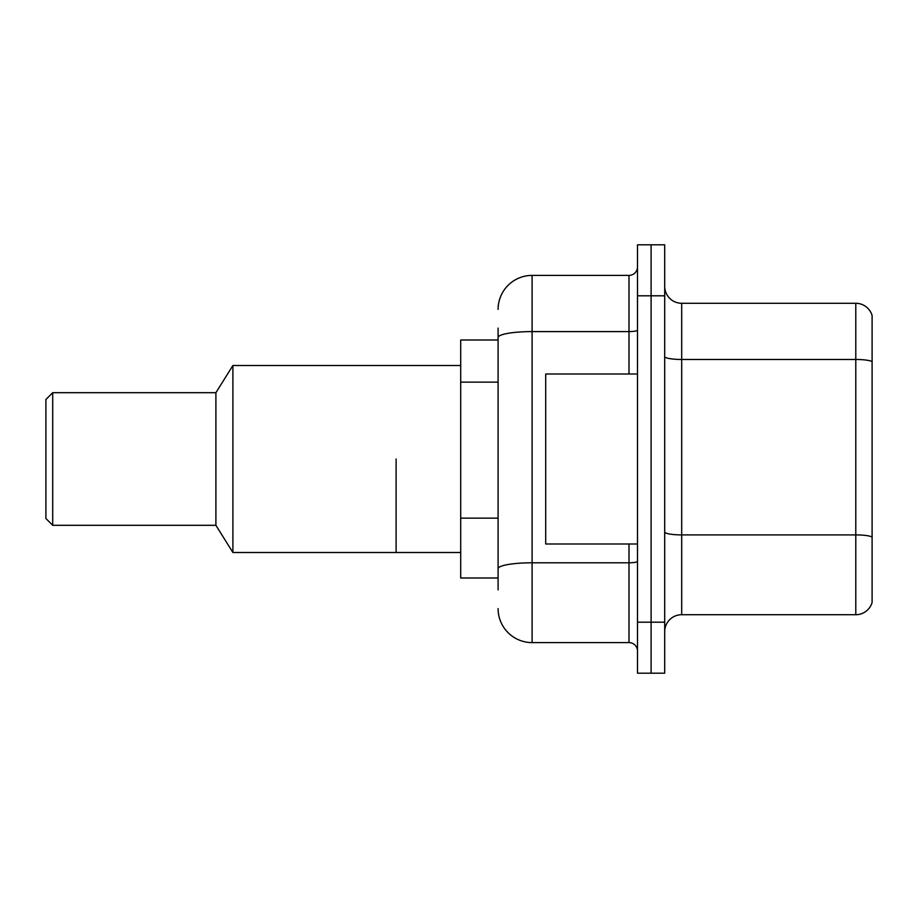 <?xml version="1.0" encoding="UTF-8"?>
<svg xmlns="http://www.w3.org/2000/svg" width="918" height="918" viewBox="0 0 918 918"><rect width="100%" height="100%" fill="white"/><g stroke="black" fill="none" stroke-linecap="round" stroke-linejoin="round"><path stroke-width="1.38" d="M498.095 370.241L498.095 328.105L498.095 340.004L460.698 340.004L460.698 577.996L498.095 577.996M498.095 589.895L498.095 328.105M637.505 622.197L637.505 673.204L651.103 673.204L651.103 622.197L651.103 673.204L664.701 673.204L664.701 622.197L651.103 622.197L651.103 295.803L651.103 622.197L637.505 622.197L637.505 295.803L651.103 295.803L651.103 244.796L651.103 295.803L664.701 295.803L664.701 622.197M664.701 295.803L664.701 244.796L637.505 244.796L637.505 295.803M498.095 309.4A34 34 0 0 1 532.096 275.4L532.096 642.6L629.002 642.6L629.002 543.995M532.096 275.4L629.002 275.4A8.503 8.503 0 0 0 637.505 266.897M498.095 574.599L498.095 530.042M637.505 651.103A8.503 8.503 0 0 0 629.002 642.6M532.096 642.6A34 34 0 0 1 498.095 608.6M664.701 631.722A16.994 16.994 0 0 1 681.695 614.716L855.783 614.716L855.783 303.284L681.695 303.284A16.994 16.994 0 0 1 664.701 286.278A16.994 16.994 0 0 0 681.695 303.284L681.695 614.716M872.1 315.517A16.994 16.994 0 0 0 855.783 303.284A16.994 16.994 0 0 1 872.1 315.517L872.1 602.483A16.994 16.994 0 0 1 855.783 614.716M396.106 459L396.106 552.498L396.106 459M460.698 365.502L232.897 365.502L232.897 552.498L460.698 552.498M232.897 365.502L215.902 392.697L215.902 525.303L232.897 552.498M215.902 392.697L52.705 392.697L52.705 525.303L215.902 525.303M52.705 392.697L45.9 399.502L45.9 518.498L52.705 525.303M637.505 374.005L545.705 374.005L545.705 543.995L637.505 543.995M498.095 382.14L460.698 382.14M498.095 518.142L460.698 518.142M637.505 561.311A8.503 1.48 0 0 1 629.002 562.791L532.096 562.791A34 5.91 180 0 0 498.095 568.701M498.095 337.491A34 5.91 180 0 1 532.096 331.593L629.002 331.593L629.002 275.4M629.002 374.005L629.002 331.593A8.503 1.48 0 0 0 637.505 330.113M872.1 361.6A16.994 2.949 180 0 0 855.783 359.477L681.695 359.477A16.994 2.949 0 0 1 664.701 356.517M872.1 537.041A16.994 2.949 180 0 0 855.783 534.907L681.695 534.907A16.994 2.949 -0 0 1 664.701 531.958"/></g></svg>
